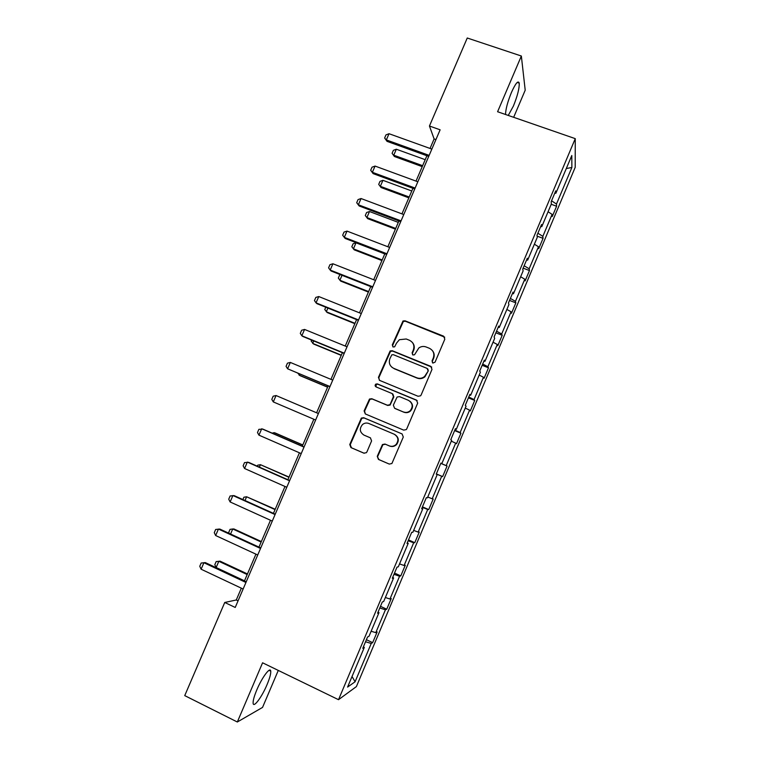 <?xml version="1.0" encoding="UTF-8"?>
<svg xmlns="http://www.w3.org/2000/svg" width="760" height="760" viewBox="0 0 760 760"><rect width="100%" height="100%" fill="white"/><g stroke="black" fill="none" stroke-linecap="round" stroke-linejoin="round"><path stroke-width="1.14" d="M432.905 363.071L435.062 362.159L444.818 339.169L443.574 336.148L405.042 320.815L402.999 320.986L392.293 344.878L393.138 346.978L394.649 346.816L396.52 343.121L399.399 339.701L406.248 338.998L409.45 340.28C413.411 342.351 414.703 345.562 413.345 349.913L412.081 352.877L412.937 354.986L414.533 354.768L418.865 347.938C421.154 346.37 423.567 346.047 426.132 346.978L429.352 348.27C433.352 350.369 434.663 353.599 433.305 357.969L432.041 360.943L432.905 363.071M267.055 684.608C269.752 678.148 270.978 673.654 270.74 671.128C270.332 666.33 262.077 677.303 256.832 689.852C254.115 696.35 252.89 700.853 253.137 703.351C253.631 708.187 261.991 696.778 267.055 684.608M508.259 115.434L513.408 106.048C517.531 95.807 519.469 88.16 519.213 83.106C518.168 80.18 515.575 83.296 511.442 92.454C507.661 101.773 505.685 109.117 505.533 114.484M377.255 456.332L378.461 459.43L389.281 464.084L391.903 463.514L403.294 437.028L402.078 433.931L363.698 417.724L361.342 418.085L349.771 444.524L350.949 447.602L363.869 453.15L366.367 452.694L366.918 451.896L371.592 440.914L370.395 437.836L363.974 435.1C359.66 432.174 359.176 428.649 362.529 424.517C364.496 422.978 366.624 422.645 368.913 423.51L394.174 434.197C398.354 436.876 399 440.287 396.131 444.438C394.098 446.329 391.79 446.804 389.224 445.854L384.997 444.058L382.46 444.543L377.255 456.332L378.888 459.572L389.281 464.084M513.665 117.306L525.207 90.193L521.35 56.021L497.591 111.739L575.263 138.643L338.523 699.684L262.58 662.796L237.329 722L184.737 695.619L224.751 602.471L235.22 607.458L440.125 129.808L429.447 126.017L434.112 138.938L430.036 148.447M521.35 56.021L467.257 38L429.447 126.017M418.057 396.273L420.565 395.808L421.135 394.981L432.003 369.369L430.768 366.329L392.284 350.721L390.127 350.959L378.423 377.378L379.62 380.399L418.057 396.273M417.677 403.142L406.771 428.839L406.267 429.599L403.693 430.122L365.313 413.943L364.116 410.894L369.493 399.048L371.811 398.724L387.305 405.194L389.719 404.795L390.355 403.921L393.442 396.663L392.236 393.613L376.095 386.925C374.927 386.127 374.832 385.187 375.791 384.113L377.378 383.904L416.442 400.073L417.677 403.142M237.329 722L262.542 707.408L278.284 670.424M363.423 646.769L364.306 647.425L362.776 648.308L367.517 637.051L369.018 636.253L378.993 612.607L377.568 613.234L382.299 602.015L383.686 601.473L393.623 577.913L392.312 578.284L397.024 567.112L398.306 566.817L408.205 543.333L407.008 543.457L411.702 532.313L412.87 532.275L422.74 508.877L421.648 508.744L426.331 497.648L427.395 497.857L437.228 474.534L436.24 474.154L440.904 463.087L441.864 463.552L451.668 440.306L450.784 439.679L455.43 428.659L456.285 429.362L466.051 406.191L465.272 405.327L469.908 394.335L470.659 395.285L480.396 372.2L479.712 371.089L484.338 360.135L484.975 361.332L494.684 338.323L494.114 336.965L498.712 326.059L499.253 327.484L508.925 304.56L508.459 302.964L513.038 292.087L513.475 293.759L523.117 270.902L522.747 269.078L527.326 258.238L527.658 260.148L537.263 237.367L536.997 235.305L541.557 224.504L541.785 226.641L551.361 203.946L551.2 201.637L555.74 190.874L555.873 193.258L571.795 155.505L571.881 167.475L556.472 204.031L556.596 206.226L552.254 216.505L552.102 214.377L542.839 236.36L543.058 238.336L538.707 248.653L538.469 246.744L529.169 268.784L529.482 270.55L525.122 280.896L524.78 279.205L515.451 301.33L515.859 302.87L511.48 313.253L511.053 311.78L501.695 333.972L502.189 335.293L497.8 345.705L497.278 344.46L487.892 366.719L488.481 367.821L484.082 378.271L483.455 377.245L474.041 399.579L474.724 400.453L470.307 410.941L469.585 410.134L460.142 432.544L460.93 433.2L456.494 443.716L455.677 443.137L446.196 465.623L447.079 466.051L442.633 476.596L441.721 476.244L432.212 498.807L433.19 499.006L428.726 509.589L427.719 509.466L418.171 532.105L419.254 532.067L414.779 542.688L413.668 542.802L404.092 565.506L405.27 565.24L400.786 575.899L399.57 576.241L389.965 599.022L391.248 598.528L386.735 609.216L385.424 609.786L375.791 632.653L377.169 631.921L372.647 642.646L371.241 643.454L355.081 681.786L347.577 687.078L364.306 647.425M575.263 138.643L575.206 167.323L356.392 686.593L338.523 699.684M371.127 631.246L375.791 632.653M379.781 607.99L385.424 609.786M378.09 612L378.993 612.607M385.358 597.512L389.965 599.022M393.984 574.313L399.57 576.241M392.702 577.353L393.623 577.913M399.532 563.901L404.092 565.506M408.139 540.75L413.668 542.802M407.274 542.82L408.205 543.333M413.668 530.394L418.171 532.105M422.256 507.3L427.719 509.466M421.791 508.402L422.74 508.877M427.747 497.002L432.212 498.807M436.316 473.964L441.721 476.244M436.259 474.107L437.228 474.534M440.819 463.305L446.196 465.623M451.298 441.17L455.677 443.137M440.885 463.144L441.864 463.552M454.822 430.112L460.142 432.544M465.262 408.072L469.585 410.134M455.287 429.001L456.285 429.362M468.777 397.024L474.041 399.579M479.18 375.088L483.455 377.245M469.642 394.972L470.659 395.285M482.685 364.049L487.892 366.719M493.041 342.199L497.278 344.46M483.949 361.057L484.975 361.332M496.546 331.18L501.695 333.972M506.872 309.434L511.053 311.78M498.208 327.265L499.253 327.484M510.368 298.423L515.451 301.33M520.647 276.763L524.78 279.205M512.411 293.578L513.475 293.759M524.144 265.772L529.169 268.784M534.375 244.207L538.469 246.744M526.575 260.015L527.658 260.148M537.871 233.225L542.839 236.36M548.064 211.755L552.102 214.377M540.692 226.556L541.785 226.641M551.561 200.792L556.472 204.031M571.881 167.475L566.295 168.549M241.338 588.183L236.274 599.982L224.751 602.471M426.901 155.743L416.014 181.108M412.927 188.299L401.954 213.883M398.915 220.97L387.847 246.753M384.854 253.735L373.692 279.747M370.747 286.615L359.49 312.844M356.592 319.599L345.24 346.047M342.389 352.697L330.942 379.363M328.139 385.909L316.597 412.794M313.832 419.235L302.262 446.215M299.43 452.798L287.878 479.74M284.981 486.476L273.448 513.37M270.484 520.267L258.96 547.114M255.94 554.163L244.435 580.972M238.06 600.827L236.274 599.982M435.936 139.583L434.112 138.938M554.753 193.211L555.873 193.258M365.531 641.772L371.241 643.454M355.081 681.786L352.041 676.495M551.218 204.278L556.596 206.226M537.101 236.132L543.058 238.336M523.136 268.156L529.482 270.55M509.523 300.428L515.859 302.87M495.862 332.804L502.189 335.293M482.163 365.284L488.481 367.821M468.416 397.879L474.724 400.453M454.623 430.568L460.93 433.2M436.344 473.908L442.633 476.596M440.791 463.372L447.079 466.051M422.446 506.853L428.726 509.589M408.5 539.904L414.779 542.688M394.516 573.059L400.786 575.899M380.484 606.328L386.735 609.216M366.396 639.711L372.647 642.646M432.469 362.795L432.345 361.304L433.608 358.33C434.673 355.519 434.283 352.953 432.449 350.645M412.328 342.399C414.333 344.726 414.789 347.358 413.687 350.293L412.433 353.248L412.566 354.777M444.733 337.183L405.403 321.252L403.37 321.423L392.683 345.268L392.834 346.816M431.756 367.099L392.673 351.101L390.516 351.338L378.841 377.691L379.354 380.266M427.975 370.528L427.11 368.401L393.338 354.683L391.799 354.853L389.88 358.691C388.512 363.033 389.794 366.253 393.737 368.353L416.812 377.796C419.624 378.812 422.227 378.375 424.602 376.466L428.288 370.861L427.823 368.97M391.932 367.279L393.737 368.353M428.288 370.861L424.925 376.789C422.55 378.689 419.957 379.135 417.154 378.119L394.126 368.695M392.891 394.031L393.832 396.948L390.117 405.061L387.704 405.46L372.238 399L369.94 399.323L364.572 411.141L365.351 413.962M417.164 400.548L377.805 384.209L376.219 384.417L376.019 386.887M403.503 411.958C405.973 412.86 408.215 412.433 410.229 410.675C413.298 406.524 412.699 403.075 408.433 400.33L399.494 396.625L397.081 397.024L393.347 405.166L394.563 408.224L403.864 412.205C406.334 413.098 408.576 412.68 410.59 410.923C413.373 407.464 413.174 404.244 409.982 401.261M403.864 412.205L394.943 408.481M394.791 434.492C398.762 437.228 399.342 440.601 396.511 444.619C394.487 446.5 392.188 446.975 389.623 446.034L385.405 444.239L382.878 444.724L377.682 456.484M370.519 437.893L363.974 435.1M402.078 433.931L364.154 417.962L361.798 418.313L350.246 444.704L351.433 447.773L364.24 453.273M425.21 159.676L396.33 149.226L393.756 155.192L422.636 165.689M394.402 156.512L392.094 153.32L394.402 156.512L422.227 166.63M392.094 153.32L393.376 150.338L396.33 149.226M429.162 155.373L386.346 139.925L387.04 141.36L384.626 138.007L385.956 134.909L389.025 133.713L431.851 149.102M428.716 156.398L387.04 141.36M389.025 133.713L386.346 139.925L384.626 138.007M411.777 190.988L382.935 180.32L380.351 186.314L409.193 197.02M381.045 187.52L378.708 184.366L381.045 187.52L408.842 197.847M378.708 184.366L380 181.374L382.935 180.32M398.306 222.395L369.493 211.517L366.909 217.531L395.703 228.446M367.64 218.633L365.294 215.517L367.64 218.633L395.399 229.149M365.294 215.517L366.586 212.515L369.493 211.517M415.131 188.071L372.372 172.302L373.122 173.612L370.68 170.306L372.02 167.2L375.06 166.07L417.838 181.773M414.751 188.974L373.122 173.612M375.06 166.07L372.372 172.302L370.68 170.306M401.062 220.875L358.359 204.782L359.157 205.969L356.697 202.711L358.045 199.595L361.057 198.531L403.769 214.557M400.729 221.644L359.157 205.969M361.057 198.531L358.359 204.782L356.697 202.711M384.778 253.897L356.012 242.82L353.419 248.843L382.175 259.967M356.012 242.82L353.124 243.751L351.823 246.762L354.198 249.831L381.928 260.556M386.945 253.792L344.299 237.367L342.665 235.22L344.014 232.094L347.006 231.097L389.661 247.456M347.006 231.097L344.299 237.367L345.154 238.44L386.659 254.438M342.019 275.31L339.881 280.26L368.609 291.593M340.651 274.769L339.615 275.082L338.323 278.103L340.717 281.133L368.401 292.068M372.77 286.815L330.191 270.066L328.586 267.843L329.935 264.698L332.909 263.767L375.497 280.449M332.909 263.767L330.191 270.066L331.094 271.016L372.552 287.327M327.902 308.075L326.306 311.771L354.996 323.323M325.774 307.22L324.767 309.548L327.19 312.541L354.844 323.674M358.558 319.941L316.036 302.86L314.459 300.561L315.818 297.416L318.763 296.542L361.294 313.566M318.763 296.542L316.036 302.86L316.996 303.696L358.397 320.33M313.738 340.945L312.692 343.387L341.335 355.158M311.609 340.081L311.182 341.088L313.623 344.042L341.231 355.385M344.299 353.191L301.834 335.768L300.285 333.393L301.653 330.239L304.57 329.431L347.044 346.788M304.57 329.431L301.834 335.768L302.851 336.481L344.195 353.438M299.535 373.93L299.031 375.098L327.636 387.087M297.853 373.226L300.01 375.639L327.588 387.191M329.992 386.545L287.594 368.79L286.064 366.339L287.441 363.166L290.329 362.434L332.747 380.114M290.329 362.434L287.594 368.79L329.935 386.659M315.637 420.005L273.296 401.916L271.805 399.389L273.173 396.207L276.051 395.533L318.402 413.563M276.051 395.533L273.296 401.916M302.803 444.952L275.3 433.019L274.217 432.677L273.724 433.827M302.755 445.065L274.217 432.677L272.099 433.124M257.269 466.184L257.706 465.186L260.442 464.683L259.388 467.115M289.028 477.052L260.442 464.683L288.933 477.28M242.886 499.567L243.894 497.22L246.61 496.774L244.995 500.517M275.215 509.247L246.61 496.774L275.063 509.599M301.226 453.587L258.951 435.157L257.488 432.544L258.865 429.352L262.884 429.115L304.057 446.994M258.951 435.157L261.716 428.754L304 447.117M286.776 487.274L244.568 468.502L243.133 465.813L244.511 462.612L248.558 462.317L289.665 480.529M244.568 468.502L247.333 462.08L289.56 480.785M272.279 521.075L230.128 501.961L228.722 499.197L230.109 495.976L234.184 495.634L275.234 514.178M230.128 501.961L232.911 495.52L275.063 514.567M229.178 533.387L228.712 532.456L230.052 529.359L232.74 528.979L230.565 534.024M261.354 541.547L233.966 528.969L232.74 528.979L261.145 542.032M257.726 554.99L215.641 535.524L214.273 532.684L215.659 529.464L219.773 529.055L260.756 547.931M215.641 535.524L218.434 529.064L260.528 548.464M247.447 573.952L220.105 561.165L218.823 561.288L216.144 567.511L244.501 580.83M216.144 567.511L214.814 564.708L216.153 561.602L218.823 561.288L247.19 574.56M243.124 589.019L201.105 569.211L199.766 566.285L201.162 563.046L205.304 562.59L246.221 581.808M201.105 569.211L203.908 562.723L245.936 582.464M351.433 447.773L350.949 447.602M350.246 444.704L349.771 444.524M269.078 670.32L270.74 671.128M517.227 82.431L519.213 83.106"/></g></svg>
